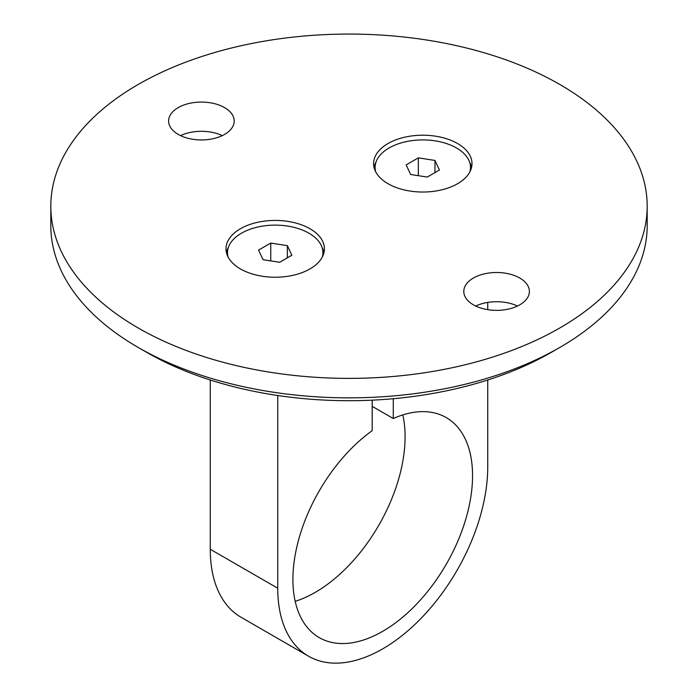 <?xml version="1.0" encoding="UTF-8"?>
<svg xmlns="http://www.w3.org/2000/svg" width="698" height="698" viewBox="0 0 698 698"><rect width="100%" height="100%" fill="white"/><g stroke="black" fill="none" stroke-linecap="round" stroke-linejoin="round"><path stroke-width="1.05" d="M559.848 347.43L551.411 352.298A286.25 165.269 180 0 1 146.589 352.298L138.152 347.43A298.177 172.153 0 0 0 559.848 347.43A298.177 172.153 0 0 0 647.177 225.698L647.177 206.224A298.177 172.153 0 0 0 559.848 84.493A298.177 172.153 0 0 0 234.894 47.176A298.177 172.153 0 0 0 50.823 206.224A298.177 172.153 0 0 0 138.152 327.955A298.177 172.153 0 0 0 463.106 365.272A298.177 172.153 0 0 0 647.177 206.224M457.583 143.535A49.2 28.409 0 0 0 403.968 137.375A49.2 28.409 0 0 0 373.596 163.62A49.2 28.409 0 0 0 388.009 183.705A49.2 28.409 0 0 0 441.625 189.865A49.2 28.409 0 0 0 471.996 163.62A49.2 28.409 0 0 0 457.583 143.535M375.96 162.224A49.2 28.409 0 0 0 374.006 167.267M309.991 228.743A49.2 28.409 0 0 0 256.375 222.583A49.2 28.409 0 0 0 226.004 248.828A49.2 28.409 0 0 0 240.417 268.913A49.2 28.409 0 0 0 294.033 275.073A49.2 28.409 0 0 0 324.404 248.828A49.2 28.409 0 0 0 309.991 228.743M228.368 247.441A49.2 28.409 0 0 0 226.414 252.484M224.599 107.623A32.797 18.933 0 0 0 188.853 103.513A32.797 18.933 0 0 0 168.611 121.016A32.797 18.933 0 0 0 178.217 134.4A32.797 18.933 0 0 0 213.963 138.509A32.797 18.933 0 0 0 234.205 121.016A32.797 18.933 0 0 0 224.599 107.623M222.278 135.621A32.797 18.933 0 0 0 180.538 135.621M519.783 278.048A32.797 18.933 0 0 0 484.037 273.939A32.797 18.933 0 0 0 463.795 291.432A32.797 18.933 0 0 0 473.401 304.825A32.797 18.933 0 0 0 509.147 308.926A32.797 18.933 0 0 0 529.389 291.432A32.797 18.933 0 0 0 519.783 278.048M517.462 306.038A32.797 18.933 0 0 0 475.722 306.038M50.823 206.224L50.823 225.698A298.177 172.153 0 0 0 138.152 347.43L146.589 352.298A286.25 165.269 180 0 1 146.58 352.298M323.994 252.484A49.2 28.409 0 0 0 322.04 247.441M471.586 167.267A49.2 28.409 0 0 0 469.632 162.224M372.191 406.341L393.279 418.512A127.027 73.334 -60 0 1 446.249 417.587A127.027 73.334 -60 0 1 472.555 475.739A127.027 73.334 -60 0 1 417.107 603.569A127.027 73.334 -60 0 1 319.222 637.606A127.027 73.334 -60 0 1 292.916 579.453A127.027 73.334 -60 0 1 372.191 430.683L372.191 400.163M402.816 414.909A127.027 73.334 -60 0 1 405.084 436.782A127.027 73.334 -60 0 1 295.184 601.327M393.279 398.715L393.279 418.512M487.736 302.417L487.736 309.668M487.736 380L487.736 466.971A148.491 85.732 -60 0 1 422.918 616.413A148.491 85.732 -60 0 1 308.49 656.19A148.491 85.732 -60 0 1 277.734 588.213L277.734 395.504M308.49 656.19L241.019 617.241A148.491 85.732 -60 0 1 210.264 549.265L277.734 588.213M210.264 380L210.264 549.265M469.911 171.804A47.708 27.545 0 0 0 470.504 167.468A47.708 27.545 0 0 0 441.049 142.017A47.708 27.545 0 0 0 389.056 147.985A47.708 27.545 0 0 0 375.088 167.468A47.708 27.545 0 0 0 375.681 171.804M410.625 174.491L427.255 177.065L439.426 170.033L434.967 160.435L418.338 157.861L406.166 164.894L410.625 174.491M434.967 172.607L434.967 160.435M418.338 175.687L418.338 157.861M322.319 257.012A47.708 27.545 0 0 0 322.912 252.676A47.708 27.545 0 0 0 293.465 227.225A47.708 27.545 0 0 0 241.473 233.202A47.708 27.545 0 0 0 227.496 252.676A47.708 27.545 0 0 0 228.089 257.012M263.033 259.7L279.662 262.274L291.834 255.25L287.375 245.644L270.745 243.079L258.574 250.102L263.033 259.7M287.375 257.824L287.375 245.644M270.745 260.895L270.745 243.079M375.088 170.556L375.088 167.468M470.504 170.556L470.504 167.468M227.496 255.765L227.496 252.676M322.912 255.765L322.912 252.676"/></g></svg>

